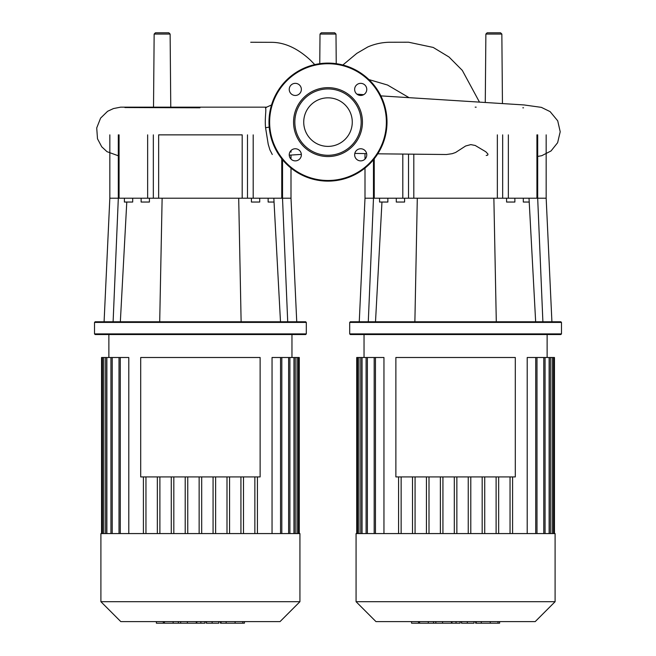 <?xml version="1.0" encoding="UTF-8"?>
<svg xmlns="http://www.w3.org/2000/svg" width="656" height="656" viewBox="0 0 656 656"><rect width="100%" height="100%" fill="white"/><g stroke="black" fill="none" stroke-linecap="round" stroke-linejoin="round"><path stroke-width="0.98" d="M395.871 357.504L515.296 357.504L515.296 476.92L395.871 476.92L395.871 357.504M455.584 533.574L356.069 533.574L356.069 601.7L555.099 601.7L555.099 533.574L455.584 533.574M356.069 601.7L375.97 621.609L535.198 621.609L555.099 601.7M554.468 533.574L554.468 357.504L527.211 357.504L527.211 533.574M496.108 533.574L496.108 476.92M484.727 533.574L484.727 476.92M482.176 533.574L482.176 476.92M470.795 533.574L470.795 476.92M468.245 533.574L468.245 476.92M456.863 533.574L456.863 476.92M454.313 533.574L454.313 476.92M442.931 533.574L442.931 476.92M440.381 533.574L440.381 476.92M428.999 533.574L428.999 476.92M426.441 533.574L426.441 476.92M415.068 533.574L415.068 476.92M412.509 533.574L412.509 476.92M401.136 533.574L401.136 476.92M383.957 533.574L383.957 357.504L374.182 357.504L374.182 533.574M398.577 533.574L398.577 476.92M498.658 533.574L498.658 476.92M356.708 533.574L356.708 357.504L374.182 357.504M510.04 533.574L510.04 476.92M512.59 533.574L512.59 476.92M499.003 623.2L475.616 623.2L475.616 621.609M497.986 623.2L497.986 621.609M474.026 621.609L474.026 623.2L461.488 623.2L461.488 621.609M467.31 623.2L467.31 621.609M451.968 621.609L451.968 623.2L460.11 623.2L460.11 621.609M451.968 623.2L411.566 623.2L411.566 621.609M418.487 623.2L418.487 621.609M419.594 623.2L419.594 621.609M428.302 623.2L428.302 621.609M433.55 623.2L433.55 621.609M435.838 623.2L435.838 621.609M442.562 623.2L442.562 621.609M140.704 357.504L260.129 357.504L260.129 476.92L140.704 476.92L140.704 357.504M153.52 107.158L154.152 34.063L155.431 32.8L168.846 32.8L170.125 34.063L154.152 34.063M170.765 107.158L170.125 34.063M321.292 32.8L334.708 32.8L335.987 34.063L320.013 34.063L321.292 32.8M485.276 102.336L485.875 34.063L487.154 32.8L500.569 32.8L501.848 34.063L485.875 34.063M502.447 103.394L501.848 34.063M118.301 155.767L107.026 151.692L101.737 146.805L97.498 138.785L96.719 127.945L100.589 118.121L107.625 111.274L113.472 108.56L120.638 107.158L266.73 107.158L265.524 108.002C266.5 109.659 264.622 118.342 265.573 127.772L268.214 144.238L269.928 149.929L272.281 154.504M377.766 153.816L446.506 154.513L452.214 153.684L455.584 152.487L465.629 146.001L470.795 144.607L475.215 145.468L485.825 151.774L487.99 154.103L487.662 155.144L486.211 155.48M319.759 63.681L320.013 34.063M199.949 107.797L124.902 107.543L200.416 107.158M455.584 322.416L561.479 322.416L560.839 321.776L350.329 321.776L349.689 322.416L455.584 322.416M349.689 333.904L350.329 334.535L560.839 334.535L561.479 333.904L349.689 333.904L349.689 322.416M523.308 198.21L523.308 202.04L529.22 202.04M506.58 198.21L506.58 202.04L514.878 202.04L514.878 198.21M379.57 198.21L379.57 202.04L387.868 202.04L387.868 198.21M404.588 198.21L404.588 202.04L396.29 202.04L396.29 198.21M536.928 134.865L536.928 198.21L546.169 198.21L551.909 321.776M542.889 321.776L537.682 198.21M535.657 321.776L529.015 198.21M496.297 321.776L493.87 198.21L508.359 198.21L508.359 134.865M414.879 321.776L417.298 198.21L493.87 198.21M536.928 198.21L508.359 198.21M402.809 154.209L402.809 198.21L417.298 198.21M402.809 198.21L374.24 198.21L374.24 158.768M368.287 321.776L373.485 198.21L374.24 198.21M359.258 321.776L364.998 198.21L373.395 198.21M375.511 321.776L381.956 202.04M328 97.834A24.272 24.272 0 0 1 352.272 122.106A24.272 24.272 0 0 1 328 146.386A24.272 24.272 0 0 1 303.728 122.106A24.272 24.272 0 0 1 328 97.834M328 181.122A59.007 59.007 0 0 1 268.993 122.106A59.007 59.007 0 0 1 328 63.099A59.007 59.007 0 0 1 387.007 122.106A59.007 59.007 0 0 1 328 181.122A59.007 59.007 0 0 1 268.993 122.106A59.007 59.007 0 0 1 328 63.099M328 156.554A34.448 34.448 0 0 1 293.552 122.106A34.448 34.448 0 0 1 328 87.658A34.448 34.448 0 0 1 362.448 122.106A34.448 34.448 0 0 1 328 156.554M328 155.283A33.169 33.169 0 0 1 294.831 122.106A33.169 33.169 0 0 1 328 88.937A33.169 33.169 0 0 1 361.169 122.106A33.169 33.169 0 0 1 328 155.283M366.761 89.405A6.06 6.06 0 0 1 360.702 95.464A6.06 6.06 0 0 1 354.642 89.405A6.06 6.06 0 0 1 360.702 83.345A6.06 6.06 0 0 1 366.761 89.405M360.702 160.876A6.06 6.06 0 0 1 354.642 154.816A6.06 6.06 0 0 1 360.702 148.756A6.06 6.06 0 0 1 366.761 154.816A6.06 6.06 0 0 1 360.702 160.876M289.239 154.816A6.06 6.06 0 0 1 295.298 148.756A6.06 6.06 0 0 1 301.358 154.816A6.06 6.06 0 0 1 295.298 160.876A6.06 6.06 0 0 1 289.239 154.816M295.298 83.345A6.06 6.06 0 0 1 301.358 89.405A6.06 6.06 0 0 1 295.298 95.464A6.06 6.06 0 0 1 289.239 89.405A6.06 6.06 0 0 1 295.298 83.345M200.416 322.416L306.311 322.416L305.671 321.776L95.161 321.776L94.521 322.416L200.416 322.416M94.521 333.904L95.161 334.535L305.671 334.535L306.311 333.904L94.521 333.904L94.521 322.416M268.132 198.21L268.132 202.04L274.044 202.04M251.412 198.21L251.412 202.04L259.71 202.04L259.71 198.21M124.402 198.21L124.402 202.04L132.692 202.04L132.692 198.21M149.42 198.21L149.42 202.04L141.122 202.04L141.122 198.21M287.713 321.776L282.515 198.21L291.002 198.21L296.742 321.776M280.489 321.776L273.839 198.21M241.121 321.776L238.702 198.21L253.191 198.21L253.191 134.865M159.703 321.776L162.13 198.21L238.702 198.21M281.76 158.768L281.76 198.21L282.531 198.21L282.531 159.72M281.76 198.21L253.191 198.21M147.641 134.865L147.641 198.21L162.13 198.21M147.641 198.21L119.072 198.21L119.072 134.865M118.301 134.865L118.301 198.21L119.072 198.21M113.111 321.776L118.318 198.21M104.091 321.776L109.831 198.21L118.228 198.21M120.343 321.776L126.78 202.04M158.645 198.21L158.645 134.865L242.187 134.865L242.187 198.21M200.416 533.574L100.901 533.574L100.901 601.7L299.931 601.7L299.931 533.574L200.416 533.574M100.901 601.7L120.802 621.609L280.03 621.609L299.931 601.7M299.292 533.574L299.292 357.504L272.043 357.504L272.043 533.574M240.932 533.574L240.932 476.92M229.559 533.574L229.559 476.92M227.001 533.574L227.001 476.92M215.619 533.574L215.619 476.92M213.069 533.574L213.069 476.92M201.687 533.574L201.687 476.92M199.137 533.574L199.137 476.92M187.755 533.574L187.755 476.92M185.205 533.574L185.205 476.92M173.824 533.574L173.824 476.92M171.273 533.574L171.273 476.92M159.892 533.574L159.892 476.92M157.342 533.574L157.342 476.92M145.96 533.574L145.96 476.92M128.789 533.574L128.789 357.504L119.015 357.504L119.015 533.574M143.41 533.574L143.41 476.92M243.491 533.574L243.491 476.92M101.532 533.574L101.532 357.504L119.015 357.504M254.864 533.574L254.864 476.92M257.423 533.574L257.423 476.92M243.835 623.2L220.449 623.2L220.449 621.609M242.818 623.2L242.818 621.609M218.85 621.609L218.85 623.2L206.32 623.2L206.32 621.609M212.142 623.2L212.142 621.609M196.8 621.609L196.8 623.2L204.943 623.2L204.943 621.609M196.8 623.2L156.39 623.2L156.39 621.609M163.319 623.2L163.319 621.609M164.426 623.2L164.426 621.609M173.127 623.2L173.127 621.609M178.375 623.2L178.375 621.609M180.671 623.2L180.671 621.609M187.395 623.2L187.395 621.609M375.453 533.574L375.453 357.504M367.385 533.574L367.385 357.504M362.046 533.574L362.046 357.504M358.98 533.574L358.98 357.504M552.188 533.574L552.188 357.504M549.129 533.574L549.129 357.504M543.783 533.574L543.783 357.504M535.714 533.574L535.714 357.504M476.231 623.2L476.231 621.609M481.307 623.2L481.307 621.609M490.262 623.2L490.262 621.609M461.66 623.2L461.66 621.609M456.043 623.2L456.043 621.609M451.459 623.2L451.459 621.609M265.573 127.772L269.198 127.075M409.073 97.67L387.548 85.034L368.893 79.565M413.813 198.21L413.813 154.381M408.508 154.291L408.508 198.21M497.355 134.865L497.355 198.21M502.66 198.21L502.66 134.865M386.368 122.106A58.368 58.368 0 0 1 328 180.482A58.368 58.368 0 0 1 269.632 122.106A58.368 58.368 0 0 1 328 63.739A58.368 58.368 0 0 1 386.368 122.106M153.34 134.865L153.34 198.21M247.492 198.21L247.492 134.865M120.286 533.574L120.286 357.504M112.217 533.574L112.217 357.504M106.871 533.574L106.871 357.504M103.812 533.574L103.812 357.504M297.02 533.574L297.02 357.504M293.954 533.574L293.954 357.504M288.615 533.574L288.615 357.504M280.547 533.574L280.547 357.504M221.064 623.2L221.064 621.609M226.14 623.2L226.14 621.609M235.094 623.2L235.094 621.609M206.492 623.2L206.492 621.609M200.867 623.2L200.867 621.609M196.292 623.2L196.292 621.609M547.129 357.504L547.129 334.535M364.039 357.504L364.039 334.535M366.105 357.504L366.105 533.574M360.767 357.504L360.767 533.574M357.709 357.504L357.709 533.574M545.062 533.574L545.062 357.504M550.4 533.574L550.4 357.504M553.467 533.574L553.467 357.504M536.985 533.574L536.985 357.504M499.61 621.609L499.61 623.2M314.749 64.608L310.567 60.295C297.84 48.487 284.975 42.492 271.978 42.328L250.707 42.255M266.615 107.158L271.535 104.976M289.247 155.169L301.342 154.398M342.858 65.001L356.807 53.374L367.803 46.953C375.043 43.821 382.587 42.255 390.451 42.246L408.573 42.214L433.206 47.437L448.999 56.998L462.3 70.381L479.413 101.983M335.987 34.063L336.241 63.681M366.647 153.627L354.806 153.406M537.699 156.44L541.766 155.693L551.04 150.954L557.616 142.721L560.208 131.758L557.715 120.819L550.105 111.618L541.372 107.363L523.964 104.935L380.857 95.883M363.686 94.685L356.93 94.152M475.19 107.158L476.166 107.158M522.816 107.805L523.537 107.814M561.479 333.904L561.479 322.416M546.169 134.865L546.169 198.21M364.998 153.594L364.998 159.088M364.998 168.075L364.998 198.21M537.699 198.21L537.699 134.865M373.469 198.21L373.469 159.72M306.311 333.904L306.311 322.416M291.002 150.536L291.002 152.2M291.002 155.062L291.002 159.088M291.002 168.075L291.002 198.21M109.831 134.865L109.831 198.21M291.961 357.504L291.961 334.535M108.871 357.504L108.871 334.535M110.938 357.504L110.938 533.574M105.6 357.504L105.6 533.574M102.533 357.504L102.533 533.574M289.895 533.574L289.895 357.504M295.233 533.574L295.233 357.504M298.291 533.574L298.291 357.504M281.818 533.574L281.818 357.504M244.442 621.609L244.442 623.2"/></g></svg>
